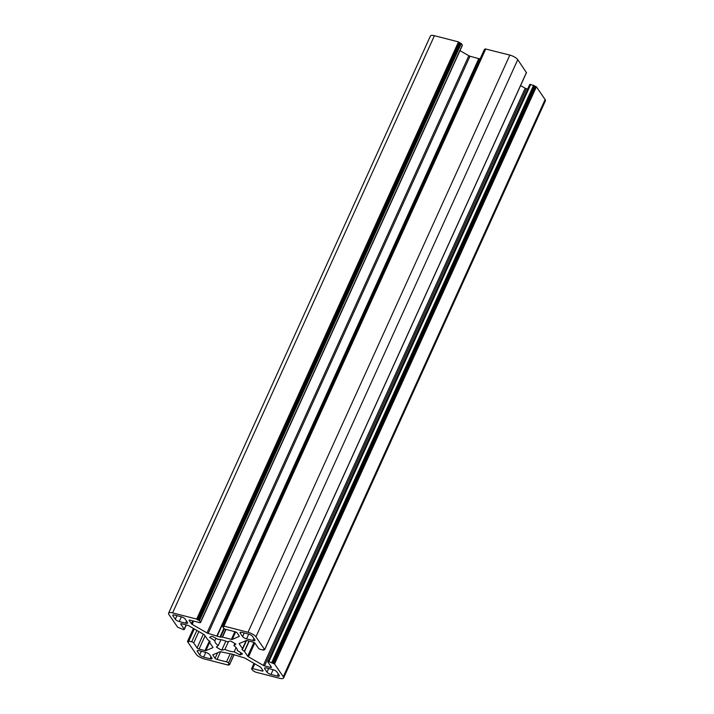 <?xml version="1.0" encoding="UTF-8"?>
<svg xmlns="http://www.w3.org/2000/svg" width="714" height="714" viewBox="0 0 714 714"><rect width="100%" height="100%" fill="white"/><g stroke="black" fill="none" stroke-linecap="round" stroke-linejoin="round"><path stroke-width="1.07" d="M234.183 651.82A12.236 3.989 24.4 0 1 224.901 649.437L221.742 650.186A18.439 6.015 24.4 0 1 216.333 647.071L218.252 645.599A12.236 3.989 24.4 0 1 214.887 640.69L209.702 637.397A18.439 6.015 24.4 0 1 212.237 636.326L217.993 639.369A12.236 3.989 24.4 0 1 227.275 641.761L230.435 641.002A18.439 6.015 24.4 0 1 235.843 644.117L233.924 645.59A12.236 3.989 24.4 0 1 237.289 650.499L242.474 653.792A18.439 6.015 24.4 0 1 239.94 654.863L234.183 651.82L236.102 647.58M224.901 649.437L228.516 641.467M221.742 650.186L225.838 641.163M218.252 645.599L220.929 639.699M214.887 640.69L215.976 638.298M246.553 638.86A3.356 1.089 24.4 0 1 242.599 636.576L240.288 633.202A3.356 1.089 24.4 0 1 240.136 632.559A3.356 1.089 24.4 0 1 242.135 632.417L248.517 634.059A3.356 1.089 24.4 0 1 252.47 636.335L254.782 639.708A3.356 1.089 24.4 0 1 254.934 640.351A3.356 1.089 24.4 0 1 252.934 640.494L246.553 638.86L248.713 634.103M203.66 657.13A3.356 1.089 24.4 0 1 199.706 654.854L197.385 651.48A3.356 1.089 24.4 0 1 197.234 650.838A3.356 1.089 24.4 0 1 199.242 650.695L205.623 652.337A3.356 1.089 24.4 0 1 209.577 654.613L211.888 657.987A3.356 1.089 24.4 0 1 212.04 658.629A3.356 1.089 24.4 0 1 210.041 658.772L203.66 657.13L205.81 652.382M279.192 675.292A3.356 1.089 24.4 0 1 279.344 675.935A3.356 1.089 24.4 0 1 277.344 676.087L270.963 674.444A3.356 1.089 24.4 0 1 267.009 672.16L264.698 668.786A3.356 1.089 24.4 0 1 264.546 668.152A3.356 1.089 24.4 0 1 266.545 668.001L272.926 669.643A3.356 1.089 24.4 0 1 276.88 671.919L279.192 675.292M181.213 616.753A3.356 1.089 24.4 0 1 185.167 619.029L187.479 622.403A3.356 1.089 24.4 0 1 187.63 623.045A3.356 1.089 24.4 0 1 185.631 623.188L179.25 621.546A3.356 1.089 24.4 0 1 175.296 619.27L172.975 615.896A3.356 1.089 24.4 0 1 172.824 615.254A3.356 1.089 24.4 0 1 174.832 615.111L181.213 616.753M283.583 678.005L545.416 100.808A6.703 2.187 -155.6 0 0 545.112 99.532L536.375 86.805L534.715 86.126L272.891 663.315L268.883 661.655A1.678 0.544 -155.6 0 0 267.884 661.726A1.678 0.544 -155.6 0 0 267.955 662.048L271.374 667.028A1.678 0.544 24.4 0 1 271.454 667.349A1.678 0.544 24.4 0 1 270.454 667.42L264.528 665.903A1.678 0.544 24.4 0 1 263.35 665.412L248.499 656.853A1.678 0.544 24.4 0 1 247.704 656.202L244.5 651.534L242.055 649.579L242.492 648.607L239.288 643.939A1.678 0.544 24.4 0 1 239.217 643.617A1.678 0.544 24.4 0 1 239.342 643.51L246.294 640.556A1.678 0.544 24.4 0 1 247.169 640.592L253.095 642.118A1.678 0.544 24.4 0 1 255.068 643.26L258.486 648.241A1.678 0.544 -155.6 0 0 260.467 649.383L263.368 650.124L263.421 649.508L264.662 649.579L255.924 636.843A6.703 2.187 -155.6 0 0 248.017 632.283L223.937 626.098L223.884 626.714L222.616 626.517L223.696 628.177A1.678 0.544 -155.6 0 0 225.678 629.32L235.102 631.747A1.678 0.544 24.4 0 1 237.084 632.881L239.235 636.013A1.678 0.544 24.4 0 1 239.306 636.335A1.678 0.544 24.4 0 1 239.181 636.451L232.246 639.414A1.678 0.544 24.4 0 1 231.372 639.378L222.536 637.102L220.546 637.174L208.176 633.407A1.678 0.544 24.4 0 1 206.998 632.925L192.155 624.357A1.678 0.544 24.4 0 1 191.361 623.706L189.21 620.573A1.678 0.544 24.4 0 1 189.139 620.252A1.678 0.544 24.4 0 1 190.138 620.18L199.563 622.608A1.678 0.544 -155.6 0 0 200.563 622.528A1.678 0.544 -155.6 0 0 200.491 622.215L199.438 620.68L196.671 619.083L172.592 612.889A6.703 2.187 -155.6 0 0 168.584 613.192A6.703 2.187 -155.6 0 0 168.888 614.468L177.625 627.195L183.293 629.534A1.678 0.544 -155.6 0 0 184.292 629.462A1.678 0.544 -155.6 0 0 184.221 629.141L180.794 624.161A1.678 0.544 24.4 0 1 180.722 623.84A1.678 0.544 24.4 0 1 181.722 623.768L187.648 625.285A1.678 0.544 24.4 0 1 188.826 625.776L203.677 634.335A1.678 0.544 24.4 0 1 204.472 634.987L207.676 639.655L210.121 641.609L209.684 642.582L212.888 647.25A1.678 0.544 24.4 0 1 212.959 647.571A1.678 0.544 24.4 0 1 212.834 647.687L205.882 650.632A1.678 0.544 24.4 0 1 205.007 650.597L199.081 649.071A1.678 0.544 24.4 0 1 197.109 647.937L193.69 642.948A1.678 0.544 -155.6 0 0 191.709 641.806L188.808 641.065L188.755 641.681L187.514 641.618L196.252 654.345A6.703 2.187 -155.6 0 0 204.15 658.906L228.23 665.1L228.293 664.475L229.56 664.672L228.48 663.011A1.678 0.544 -155.6 0 0 226.499 661.869L217.074 659.45A1.678 0.544 24.4 0 1 215.093 658.308L212.942 655.175A1.678 0.544 24.4 0 1 212.87 654.854A1.678 0.544 24.4 0 1 212.995 654.738L219.93 651.775A1.678 0.544 24.4 0 1 220.804 651.82L232.211 654.167L244.001 657.781A1.678 0.544 24.4 0 1 245.179 658.272L260.021 666.831A1.678 0.544 24.4 0 1 260.815 667.483L262.966 670.616A1.678 0.544 24.4 0 1 263.038 670.937A1.678 0.544 24.4 0 1 262.038 671.008L252.613 668.581A1.678 0.544 -155.6 0 0 251.614 668.661A1.678 0.544 -155.6 0 0 251.685 668.982L252.738 670.508L255.505 672.106L279.585 678.3A6.703 2.187 -155.6 0 0 283.583 678.005A6.703 2.187 -155.6 0 0 283.279 676.72L274.551 663.993L272.891 663.315M534.715 86.126L530.707 84.466A1.678 0.544 -155.6 0 0 529.708 84.538L267.884 661.726M527.664 89.045L526.352 88.715A1.678 0.544 24.4 0 1 525.174 88.224L520.586 85.582M526.396 72.578L517.748 59.655A6.703 2.187 -155.6 0 0 509.85 55.094L485.368 48.936L223.66 626.062M485.163 49.382L484.44 49.328L222.732 626.455M480.049 59.021L469.999 56.219A1.678 0.544 24.4 0 1 468.821 55.728L459.986 50.632M200.563 622.528L462.386 45.339A1.678 0.544 -155.6 0 0 462.315 45.018L461.262 43.492L459.602 42.804L197.778 620.002M459.602 42.804L458.495 41.894L434.415 35.7A6.703 2.187 -155.6 0 0 430.417 35.995L168.584 613.192M239.94 654.863L240.886 652.783M233.924 645.59L234.87 643.492M242.599 636.576L244.242 632.961M240.288 633.202L240.716 632.256M199.706 654.854L201.348 651.23M197.385 651.48L197.814 650.534M277.344 676.087L278.299 673.989M270.963 674.444L273.123 669.696M267.009 672.16L268.651 668.545M264.698 668.786L265.126 667.84M185.631 623.188L186.577 621.091M179.25 621.546L181.401 616.798M545.112 99.532L283.279 676.72M536.375 86.805L274.551 663.993M535.589 86.349L273.757 663.538M534.402 85.662L272.569 662.851M533.608 85.207L271.784 662.396M530.707 84.466L268.883 661.655M270.927 666.376L270.454 667.42M526.352 88.715L264.528 665.903M525.174 88.224L263.35 665.412M254.8 642.966L248.499 656.853M253.943 642.43L247.704 656.202M249.222 641.118L244.5 651.534M248.99 641.065L244.313 651.364M246.517 640.512L242.269 649.883M242.519 648.74L246.223 640.583L242.528 648.731M246.107 640.628L242.492 648.607M239.52 643.43L239.288 643.939M526.486 72.382L264.662 649.579M517.748 59.655L255.924 636.843M509.85 55.094L248.017 632.283M485.77 48.9L223.937 626.098M484.842 49.302L223.018 626.49M235.638 631.926L232.246 639.414M234.861 631.685L231.372 639.378M226.026 629.409L222.536 637.102M225.785 629.346L222.277 637.066M224.366 628.748L220.546 637.174M223.884 628.391L219.966 637.022M479.148 58.602L217.324 635.799M478.835 58.494L217.011 635.683M469.999 56.219L208.176 633.407M468.821 55.728L206.998 632.925M193.646 621.082L192.155 624.357M192.664 620.832L191.361 623.706M189.424 620.1L189.21 620.573M462.315 45.018L200.491 622.215M461.262 43.492L199.438 620.68M460.468 43.027L198.644 620.225M459.289 42.349L197.457 619.538M196.671 619.083L458.495 41.894M434.415 35.7L172.592 612.889M252.934 640.494L253.889 638.405M210.041 658.772L210.987 656.675M176.938 615.646L175.296 619.27M172.975 615.896L173.404 614.95M186.14 624.902L184.221 629.141M181.017 623.688L180.794 624.161M210.094 641.484L209.657 642.448L210.094 641.484M210.05 641.44L205.882 650.632M209.389 640.94L205.007 650.597M205.079 635.862L199.081 649.071M203.356 634.148L197.109 647.937M198.858 631.56L193.69 642.948M196.877 630.417L191.709 641.806M194.306 628.936L188.808 641.065M194.074 628.802L188.523 641.029M193.717 628.597L187.88 641.458M193.485 628.463L187.603 641.422M233.88 654.943L229.524 664.547M232.443 654.274L228.48 663.011M230.015 654.113L226.499 661.869M220.555 651.766L217.074 659.45M217.609 652.774L215.093 658.308M213.174 654.667L212.942 655.175M262.511 669.964L262.038 671.008M254.782 663.806L252.613 668.581M263.769 650.097L263.966 649.651M264.689 649.704L526.513 72.516M223.544 626.124L485.368 48.936M222.616 626.517L484.44 49.328M184.292 629.462L186.336 624.955M188.407 641.092L194.003 628.757M187.487 641.484L193.414 628.418M228.632 665.064L228.837 664.618M229.56 664.672L233.951 654.979M251.614 668.661L254.014 663.368"/></g></svg>
